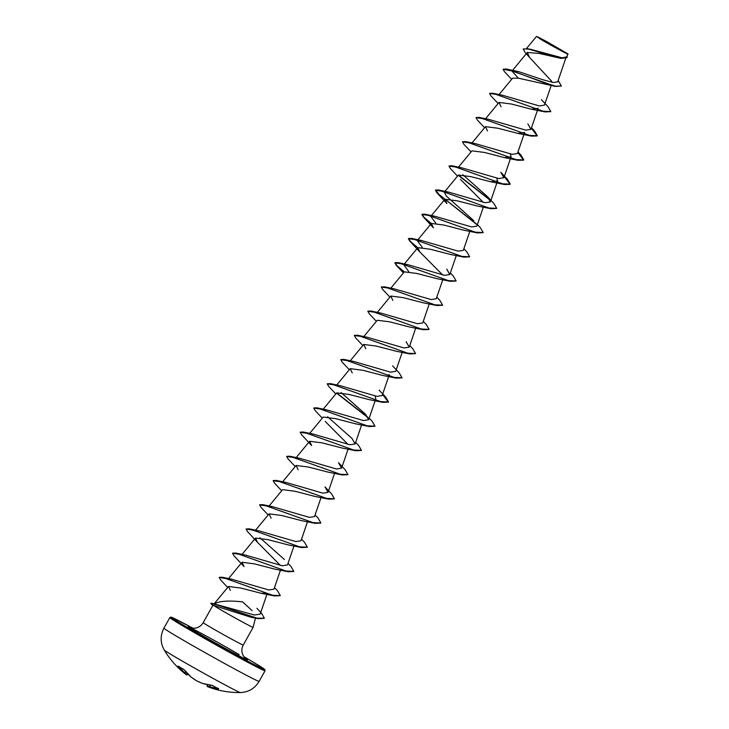 <?xml version="1.0" encoding="UTF-8"?>
<svg xmlns="http://www.w3.org/2000/svg" width="729" height="729" viewBox="0 0 729 729"><rect width="100%" height="100%" fill="white"/><g stroke="black" fill="none" stroke-linecap="round" stroke-linejoin="round"><path stroke-width="1.09" d="M186.925 674.963L186.588 674.89A87.179 35.247 -54.7 0 1 185.722 674.27A87.179 35.247 -54.7 0 1 184.337 673.049A87.234 62.922 -52.1 0 1 178.086 666.251L178.186 666.069A87.079 56.078 -32.1 0 0 180.746 667.709A87.079 56.078 -32.1 0 0 183.462 669.195L183.635 669.295M218.399 688.595L218.5 688.878A87.234 59.523 111.1 0 1 209.879 687.347A87.179 30.809 113.3 0 1 208.057 686.827A87.179 30.809 113.3 0 1 207.446 686.572L208.057 686.827A87.252 87.252 0 0 0 240.342 692.55C248.507 692.222 254.776 688.495 259.132 681.369A54.529 1.312 29.2 0 1 228.542 665.668A54.529 1.312 29.2 0 1 176.509 636.226A54.529 1.312 29.2 0 1 163.925 628.161C160.143 635.606 160.252 642.896 164.244 650.022A43.622 1.048 29.2 0 0 174.304 656.419A43.622 1.048 29.2 0 0 215.183 679.565A43.622 1.048 29.2 0 0 240.342 692.55M183.462 669.195L184.464 670.042A87.234 63.286 113.4 0 0 191.034 677.013A87.179 81.284 108.9 0 0 196.593 680.822A87.179 79.452 -51.7 0 0 202.607 683.492A87.234 59.887 -55.2 0 0 211.574 685.214L212.813 685.625A87.079 59.222 89.2 0 0 215.656 687.256A87.079 59.222 89.2 0 0 218.545 688.659L218.427 688.304M541.601 39.494L537.975 37.234L539.369 37.726L545.875 41.161L566.442 53.144L541.601 39.494M540.836 39.084L536.735 36.45L546.878 41.671L567.763 53.791L540.836 39.084M564.456 51.868C577.332 59.541 553.065 46.656 540.563 39.211L536.735 36.45M214.044 603.995C219.037 601.042 228.551 600.332 242.593 601.872L252.17 610.683M264.281 618.356L258.139 618.648L250.53 617.089L213.606 605.444A22.936 0.556 29.2 0 0 218.363 608.387A22.936 0.556 29.2 0 0 240.242 620.771A22.936 0.556 29.2 0 0 253.109 627.377A22.936 0.556 29.2 0 0 253.109 627.368L255.46 618.074M253.109 627.377L243.231 645.047A22.936 0.556 -150.8 0 1 230.364 638.449A22.936 0.556 -150.8 0 1 208.485 626.065A22.936 0.556 -150.8 0 1 203.191 622.675L212.832 605.416L213.606 605.444M529.555 57.454L524.889 52.178L523.222 49.016L527.896 48.943L560.975 58.384L539.396 53.481L527.349 52.461L529.555 57.454L551.698 81.284M518.346 78.185L511.886 70.941L555.662 86.432L518.346 78.185L512.533 78.231L499.055 94.551M538.13 108.329L531.332 109.177L511.503 104.037L499.001 102.434L501.023 106.762M517.973 151.951L520.943 155.058L523.768 159.952L515.95 159.587L465.549 141.581L475.335 143.622L512.25 154.338L517.426 153.527L524.607 132.532L517.809 133.38L497.971 128.24L485.478 126.636L487.491 130.965M510.346 153.992L511.075 156.735L504.277 157.582L484.448 152.443L471.955 150.839L458.477 167.16M496.814 178.195L497.552 180.938L490.754 181.785L470.916 176.646L458.423 175.042L444.298 192.155L448.289 192.028L485.222 202.744L490.371 201.933L487.309 196.484L462.842 174.732M460.446 179.361L483.291 202.398M496.649 208.458L490.945 208.722L477.231 205.988L457.393 200.849L444.9 199.245L446.923 203.573L436.926 192.802L476.529 224.35M483.127 232.66L477.422 232.925L463.699 230.191L443.861 225.042L431.368 223.448L433.391 227.767L423.403 217.005L431.185 223.666M469.604 256.863L463.899 257.127L450.176 254.394L430.338 249.245L417.845 247.641L419.858 251.97L442.713 274.997M436.653 278.587L416.815 273.448L404.322 271.844L390.844 288.165M442.549 305.269L436.844 305.533L423.121 302.79L403.292 297.651L390.79 296.047L392.813 300.375M429.026 329.462L423.321 329.736L409.598 326.993L389.769 321.853L377.267 320.25L363.798 336.57M415.494 353.665L409.789 353.929L396.075 351.196L376.237 346.056L363.744 344.452L365.758 348.781M389.341 374.551L387.728 375.654M401.971 377.868L396.266 378.132L382.543 375.399L362.705 370.259L350.212 368.655L352.235 372.984M375.08 396.011L375.818 398.754M382.561 394.398L388.393 402.18L382.734 402.335L369.02 399.601L349.182 394.462L336.689 392.858L322.564 409.971L326.556 409.844L363.479 420.56L368.637 419.749L365.566 414.3L341.108 392.548M374.916 426.274L369.211 426.538L355.497 423.804L335.659 418.665L323.166 417.061L309.041 434.174L313.023 434.047L349.956 444.763L355.114 443.952L352.043 438.503L327.576 416.751M325.18 421.38L348.034 444.417M355.688 450.741L341.965 448.007L322.136 442.868L309.634 441.264L311.657 445.583L301.669 434.821L300.175 432.279L306.791 433.236L355.688 450.741L361.393 450.476M347.861 474.679L342.156 474.944L328.442 472.21L308.613 467.07L296.111 465.466L298.134 469.786M334.338 498.882L328.633 499.146L314.91 496.413L295.081 491.273L282.588 489.66L269.11 505.99M320.815 523.085L315.11 523.349L301.387 520.615L281.558 515.467L269.056 513.863L271.079 518.191M307.283 547.279L301.578 547.552L287.864 544.809L268.026 539.67L255.533 538.066L257.547 542.394L280.401 565.422M288.055 571.755L274.341 569.012L254.503 563.872L242.01 562.269L244.024 566.597L234.036 555.835L232.551 553.284L239.158 554.24L288.055 571.755L293.76 571.481M266.404 593.37L260.809 593.215L240.98 588.075L228.496 586.453L230.391 590.408M256.909 608.268L261.593 613.308L264.345 618.256L257.027 618.156L212.075 603.293L254.403 615.012L260.171 614.137L266.932 594.354M228.04 579.245L231.868 579.254L268.801 589.98L273.958 589.16L280.455 570.151M241.563 555.042L245.4 555.051L282.323 565.777L287.481 564.966L293.987 545.948M284.41 559.508L259.952 537.765M255.086 530.84L258.923 530.849L295.846 541.574L301.004 540.763M268.618 506.637L272.455 506.655L309.378 517.371L314.536 516.56L321.033 497.543M296.111 465.466L281.986 482.58L285.978 482.443L322.883 493.169L328.059 492.357L324.997 486.908L331.577 493.879L334.401 498.782L326.583 498.408L276.191 480.411L273.193 480.584M309.634 441.264L295.509 458.377L299.501 458.249L336.415 468.966L341.591 468.155L338.511 462.705L345.099 469.676L347.924 474.579L340.106 474.214L289.714 456.208L286.725 456.381M379.089 390.097L385.677 397.077L388.502 401.98L380.684 401.606L330.292 383.6L340.079 385.641L377.002 396.357L382.169 395.546L388.666 376.538M392.621 365.894L399.21 372.874L402.034 377.777L394.216 377.403L343.815 359.406L353.611 361.438L390.534 372.164L395.692 371.343L402.189 352.335M409.762 345.564L412.732 348.672L415.557 353.574L407.748 353.201L357.347 335.203L367.134 337.235L404.057 347.961L409.215 347.141L406.144 341.691M423.285 321.361L426.265 324.469L429.08 329.371L421.271 328.998L370.87 311.001L380.656 313.033L417.562 323.749L422.747 322.947L429.244 303.929M436.817 297.159L439.787 300.266L442.612 305.169L434.794 304.795L384.393 286.798L394.189 288.83L431.103 299.555L436.27 298.735L442.767 279.726M408.732 271.543L403.72 264.755L407.711 264.627L444.635 275.352L449.802 274.541L446.731 269.092M422.264 247.341L417.252 240.561L421.234 240.424L458.149 251.15L463.316 250.339L469.822 231.321M435.787 223.138L430.775 216.358L434.757 216.221L471.681 226.947L476.848 226.136L483.345 207.118M473.777 220.677L446.394 196.083L444.298 192.155M452.026 165.784L461.812 167.825L498.736 178.541L503.903 177.73L500.832 172.281L507.411 179.252L510.245 184.155L502.427 183.79L452.026 165.784L449.037 165.966M531.496 127.748L534.466 130.856L537.291 135.758L529.473 135.384L479.071 117.378L488.867 119.419L525.791 130.136L530.949 129.325L527.878 123.875M541.41 99.673L547.989 106.653L550.814 111.555L543.005 111.182L492.604 93.184L502.39 95.217L539.314 105.933L544.481 105.122L551.179 85.53M506.126 68.982L503.065 69.246L511.886 70.941L506.126 68.982L518.684 71.652L542.977 79.789L553.265 82.514L557.694 81.848L565.649 58.575M523.285 48.916L530.074 49.144L562.25 57.846L566.889 56.844L567.763 53.791M555.662 86.432L561.266 86.049M560.975 58.384L567.053 57.646M518.684 71.652L512.004 70.74L543.123 82.404L555.771 86.232L561.33 85.958L558.159 80.491M527.614 48.661L562.177 58.338L567.107 57.545L567.162 56.087M503.065 69.246L504.55 71.797L511.64 79.306M550.76 111.646L545.055 111.911L496.157 94.405L489.542 93.449L491.027 96L498.117 103.509M531.35 128.176L537.182 135.958L531.523 136.113L482.625 118.608L476.019 117.651L477.504 120.203L484.585 127.712M517.818 152.379L523.65 160.161L518 160.316L469.102 142.811L462.487 141.854L463.972 144.397L471.062 151.914M504.295 176.582L510.127 184.355L504.477 184.519L455.579 167.014L448.964 166.057L450.449 168.599L457.539 176.117M458.277 175.297L490.052 200.147M490.945 208.722L442.056 191.217L435.441 190.26L436.926 192.802M477.422 232.925L428.524 215.419L421.909 214.463L423.403 217.005M463.899 257.127L415.001 239.622L408.386 238.665L409.871 241.208L419.858 251.97M456.072 281.057L450.367 281.33L401.469 263.825L394.863 262.859L396.348 265.411L404.139 272.072M436.844 305.533L387.946 288.019L381.331 287.062L382.825 289.613L389.906 297.122M423.321 329.736L374.424 312.222L367.808 311.265L369.293 313.816L376.374 321.325M409.789 353.929L360.891 336.424L354.285 335.468L355.77 338.019L362.851 345.528M396.266 378.132L347.368 360.627L340.753 359.67L342.247 362.222L349.328 369.731M382.734 402.335L333.846 384.83L327.23 383.873L328.715 386.425L335.796 393.933M336.543 393.113L368.318 417.963M369.211 426.538L320.313 409.033L313.707 408.076L315.192 410.618L322.273 418.136M342.156 474.944L293.268 457.438L286.652 456.482L288.137 459.024L295.218 466.542M328.633 499.146L279.736 481.641L273.129 480.684L274.614 483.227L281.695 490.745M315.11 523.349L266.213 505.844L259.597 504.887L261.082 507.43L268.172 514.947M301.578 547.552L252.69 530.047L246.074 529.081L247.559 531.632L257.547 542.394M280.237 595.684L274.532 595.957L226.09 578.598L219.174 577.432L220.75 580.102L227.694 587.428M258.139 618.648L218.709 605.434L210.745 603.366L212.914 605.562M492.604 93.184L489.615 93.358M479.071 117.378L476.083 117.56M465.549 141.581L462.56 141.763M458.386 175.088L489.733 199.564M487.309 196.484L493.888 203.455L496.713 208.357L488.895 207.993L438.493 189.987L435.55 190.059L438.885 194.361L476.201 223.767M477.395 224.559L480.365 227.658L483.19 232.56L475.372 232.187L424.971 214.189L422.027 214.262L424.096 217.388L431.331 223.493M463.863 248.753L466.833 251.86L469.667 256.763L461.849 256.398L411.448 238.392L408.495 238.456L410.573 241.591L417.808 247.696M450.34 272.956L453.31 276.063L456.135 280.966L448.317 280.592L397.925 262.595L394.972 262.659L397.041 265.793L404.276 271.89M384.393 286.798L381.404 286.971M370.87 311.001L367.881 311.174M357.347 335.203L354.349 335.376M343.815 359.406L340.826 359.579M330.292 383.6L327.303 383.782M336.652 392.904L367.999 417.38M369.184 418.173L372.154 421.28L374.979 426.173L367.161 425.809L316.769 407.803L313.771 407.985M355.661 442.375L358.632 445.474L361.456 450.376L353.638 450.012L303.237 432.005L300.248 432.188M315.074 514.975L318.054 518.082L320.878 522.985L313.06 522.611L262.659 504.614L259.67 504.787M301.551 539.178L304.522 542.285L307.346 547.187L299.537 546.814L249.136 528.817L246.147 528.99M288.028 563.38L290.999 566.488L293.823 571.39L286.005 571.017L235.604 553.019L232.615 553.193M274.496 587.583L277.476 590.69L280.3 595.593L272.482 595.219L222.081 577.222L219.238 577.341M212.075 603.293L210.745 603.366M207.765 684.722L207.218 685.962A86.715 30.645 -66.7 0 0 209.633 686.727L209.879 687.347L210.389 685.114M185.795 671.701L184.337 673.049L184.975 672.931A86.715 35.056 125.3 0 0 187.216 674.762L187.8 673.924L187.235 674.762M207.218 685.962L207.428 686.563A0.465 0.465 0 0 1 207.191 685.943L207.738 684.713M202.735 683.529L202.626 683.51A0.465 0.465 0 0 0 202.671 683.52L196.63 680.84M196.557 680.795L196.593 680.822A0.465 0.465 0 0 1 196.575 680.813L190.989 676.986A0.465 0.465 0 0 0 191.016 677.004M190.943 676.94L184.464 670.042M184.355 669.905L178.177 666.087M169.839 617.591L170.668 617.089L173.046 617.91L192.985 628.216A53.6 1.294 -150.8 0 0 183.48 625.163A53.6 1.294 -150.8 0 0 249.591 662.169A53.6 1.294 -150.8 0 0 252.307 661.595L243.86 656.647A53.6 1.294 -150.8 0 1 252.307 661.595L264.809 669.523L265.037 670.798A54.529 1.312 -150.8 0 1 234.446 655.098A54.529 1.312 -150.8 0 1 182.423 625.655A54.529 1.312 -150.8 0 1 169.839 617.591L163.925 628.161M245.536 658.487A33.844 0.811 -150.8 0 1 233.398 652.829A33.844 0.811 -150.8 0 1 196.165 631.879A33.844 0.811 -150.8 0 1 197.632 631.378A33.844 0.811 -150.8 0 1 239.148 654.606M179.115 666.716A86.76 62.585 127.9 0 0 184.884 672.885L185.722 671.609M210.49 685.123L209.715 686.782A86.76 59.204 -68.9 0 0 217.625 688.258M202.671 683.52L211.674 685.251L218.554 688.686M243.231 645.047C241.153 649.266 241.445 653.248 244.124 657.002L245.837 658.724M527.349 52.461L512.578 70.349M537.455 110.316L530.958 129.325M499.001 102.434L485.532 118.754M485.478 126.636L472 142.957M510.4 158.712L503.903 177.73M497.552 180.938L490.38 201.933M444.9 199.245L430.775 216.358M431.368 223.448L417.243 240.552M456.299 255.524L449.802 274.541M417.845 247.641L403.72 264.755M390.79 296.047L377.321 312.367M415.721 328.132L409.224 347.15M363.744 344.452L350.266 360.773M350.212 368.655L336.743 384.976M375.143 400.74L368.646 419.749M361.611 424.934L355.114 443.952M348.088 449.137L341.591 468.155M334.565 473.34L328.068 492.357M307.51 521.745L301.013 540.763M269.056 513.863L255.587 530.193M255.533 538.066L242.064 554.386M242.01 562.269L228.532 578.589M228.496 586.453L214.053 603.949M526.557 48.469L536.398 36.55M203.191 622.675C200.694 626.658 197.149 628.489 192.547 628.179L190.178 627.623M265.037 670.798L259.132 681.369M531.332 109.177L545.055 111.911M517.809 133.38L531.523 136.113M504.286 157.582L518 160.316M490.754 181.785L504.477 184.519M436.653 278.596L450.367 281.33M403.429 272.919L396.348 265.411M260.809 593.215L274.532 595.957M231.868 579.254L222.081 577.222M245.4 555.051L235.604 553.019M258.923 530.849L249.136 528.817M272.455 506.646L262.659 504.614M285.978 482.443L276.191 480.411M299.501 458.249L289.714 456.208M313.023 434.037L303.237 432.005M326.556 409.844L316.769 407.803M407.711 264.627L397.925 262.595M421.234 240.424L411.448 238.392M434.757 216.221L424.971 214.189M448.289 192.028L438.493 189.987M164.244 650.022A87.252 87.252 0 0 0 185.722 674.27L186.615 674.908A0.465 0.465 0 0 0 187.253 674.781L187.827 673.951"/></g></svg>
